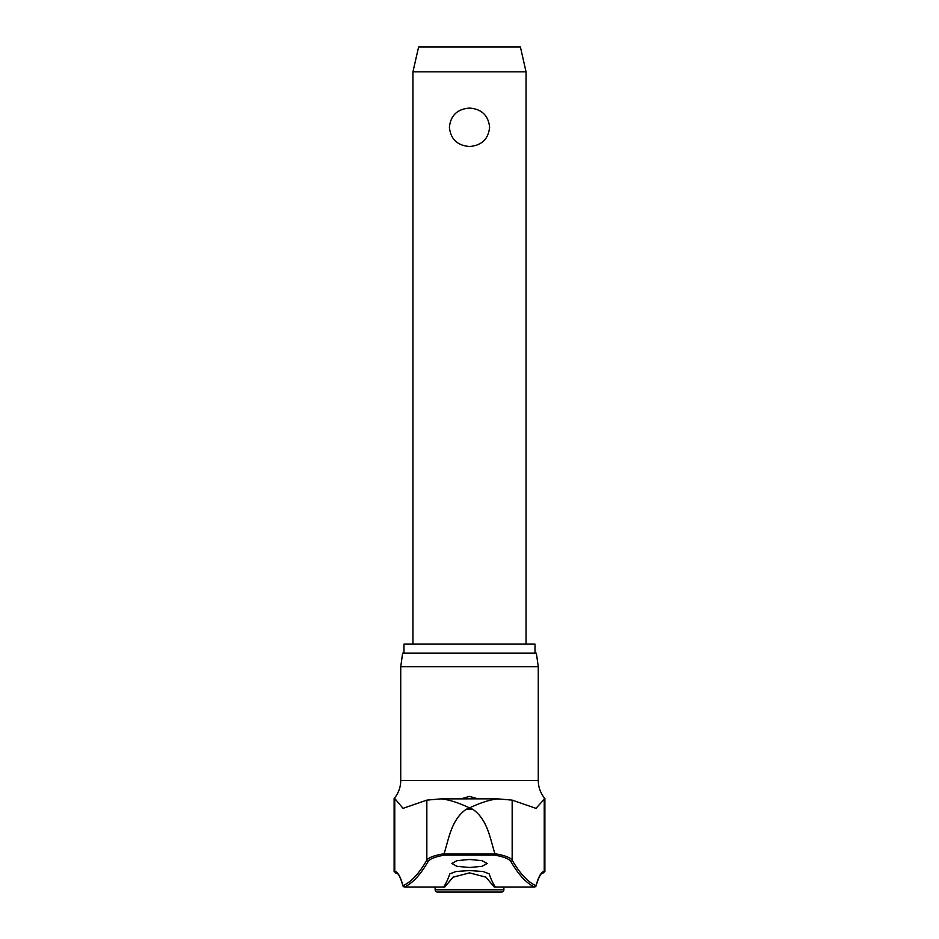 <?xml version="1.0" encoding="UTF-8"?>
<svg xmlns="http://www.w3.org/2000/svg" width="939" height="939" viewBox="0 0 939 939"><rect width="100%" height="100%" fill="white"/><g stroke="black" fill="none" stroke-linecap="round" stroke-linejoin="round"><path stroke-width="1.41" d="M400.73 666.749L538.27 666.749L536.357 653.18L402.643 653.18L400.73 666.749L400.73 780.485L538.27 780.485C538.34 787.293 540.547 793.302 544.89 798.537L535.958 808.35L512.166 800.134L512.166 860.183A1100.379 144.97 -90 0 0 536.052 885.688L536.005 886.099C540.042 871.955 543.258 872.601 542.402 872.965L542.895 872.859A1.362 1.35 -90 0 0 544.233 871.509A143.256 18.874 90 0 0 536.052 885.688L534.831 887.062A1101.74 145.146 90 0 1 510.863 861.497C509.184 858.88 503.727 856.744 494.466 855.089L494.912 853.985L444.088 853.985L444.534 855.089L494.466 855.089M444.088 853.985L444.1 853.715C434.346 855.37 428.583 857.53 426.834 860.183A1100.379 144.97 90 0 1 402.948 885.688L404.169 887.062A1101.74 145.146 -90 0 0 428.137 861.497C429.804 858.88 435.262 856.744 444.534 855.089M428.137 861.497A1.362 1.315 30.1 0 1 426.834 860.183L426.834 800.134L403.042 808.35L394.767 798.537L394.767 871.509A143.256 18.874 -90 0 1 402.948 885.688L402.995 886.099C400.871 878.658 398.887 874.373 397.068 873.223L396.105 872.859A1.362 1.35 -90 0 1 394.767 871.509L395.46 872.859L397.467 873.587A1.362 1.338 133.7 0 0 397.667 873.74M444.1 853.715C449.053 837.881 451.471 819.724 466.143 809.312L469.5 807.904C458.185 802.552 448.607 799.547 440.755 798.866L497.635 798.854L512.166 800.134M403.993 653.18L403.993 644.131L535.007 644.131L535.007 653.18M404.932 887.097L444.757 887.097L444.03 886.393A1103.771 68.171 -90 0 0 449.84 873.833L455.955 871.509L469.5 870.547L483.033 871.498L489.16 873.833A1103.771 68.171 90 0 0 494.97 886.393L494.243 887.097L485.979 877.167L469.5 872.883L452.985 877.202L444.757 887.097L444.03 886.393M469.5 867.507L456.953 866.321L451.859 863.493L456.953 860.664L469.5 859.455L482.047 860.664L487.141 863.493L482.047 866.321L469.5 867.507M461.026 798.854L469.5 796.389L477.974 798.854M394.767 798.537L394.11 798.537L394.11 871.509M510.863 861.497A1.362 1.315 149.9 0 0 512.166 860.183C510.405 857.53 504.642 855.37 494.9 853.715L494.912 853.985M494.9 853.715C489.947 837.881 487.529 819.724 472.857 809.312L469.5 807.904C480.815 802.552 490.393 799.547 498.245 798.866M503.879 889.785A2.265 2.265 0 0 1 501.626 892.05L437.374 892.05A2.265 2.265 0 0 1 435.121 889.785L503.879 889.785L503.879 887.097M412.949 71.834L418.606 46.95L520.394 46.95L526.051 71.834L412.949 71.834L412.949 644.131M469.5 146.484C457.352 145.545 450.638 139.148 449.382 127.281C450.638 115.415 457.352 109.018 469.5 108.091C481.648 109.018 488.362 115.415 489.618 127.281C488.362 139.148 481.648 145.545 469.5 146.484M494.243 887.097L494.97 886.393L494.243 887.097L534.068 887.097M426.834 800.134L440.755 798.866M541.334 873.74A1.362 1.338 46.3 0 0 541.533 873.587L544.89 871.509L544.233 871.509L544.233 798.537M466.143 809.312L472.857 809.312M538.27 666.749L538.27 780.485M400.73 780.485C400.66 787.293 398.453 793.302 394.11 798.537M435.121 887.097L435.121 889.785M526.051 71.834L526.051 644.131M396.094 872.859L395.46 872.859L396.082 872.707M542.895 872.859L543.54 872.859L542.918 872.707M544.89 798.537L544.89 871.509"/></g></svg>
